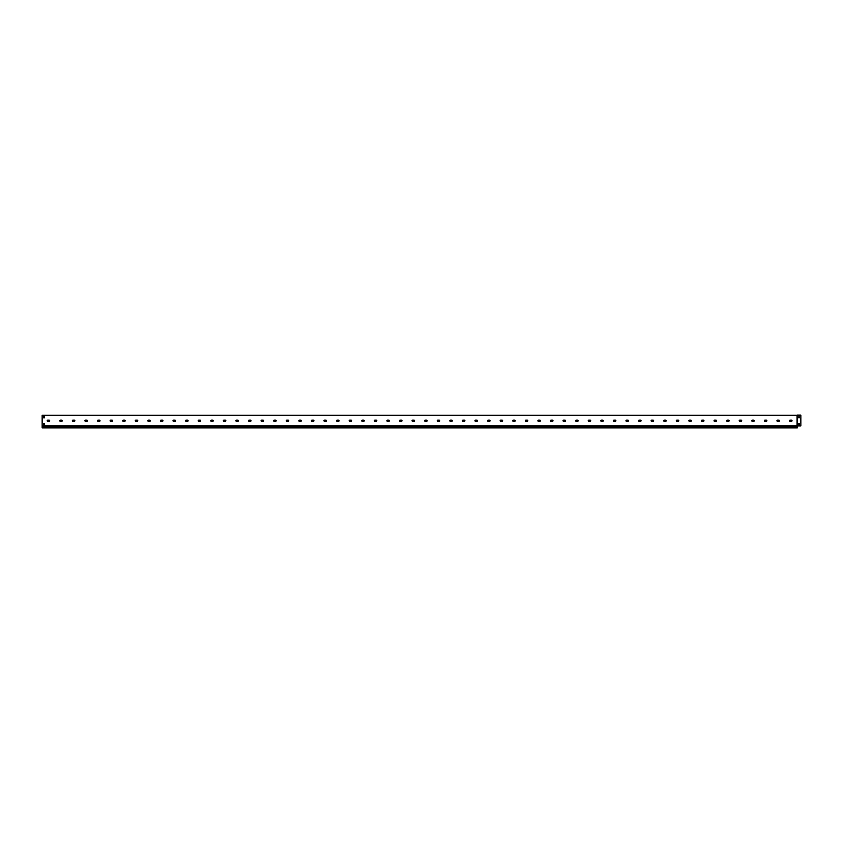 <?xml version="1.0" encoding="UTF-8"?>
<svg xmlns="http://www.w3.org/2000/svg" width="843" height="843" viewBox="0 0 843 843"><rect width="100%" height="100%" fill="white"/><g stroke="black" fill="none" stroke-linecap="round" stroke-linejoin="round"><path stroke-width="1.26" d="M49.136 421.31A0.569 0.569 0 0 0 49.695 420.752A0.569 0.569 0 0 0 49.136 420.183A0.569 0.569 0 0 1 49.695 420.752A0.569 0.569 0 0 1 49.136 421.31L47.745 421.31A0.569 0.569 0 0 1 47.187 420.752A0.569 0.569 0 0 1 47.745 420.183A0.569 0.569 0 0 0 47.187 420.752A0.569 0.569 0 0 0 47.745 421.31M61.718 421.31A0.569 0.569 0 0 0 62.277 420.752A0.569 0.569 0 0 0 61.718 420.183A0.569 0.569 0 0 1 62.277 420.752A0.569 0.569 0 0 1 61.718 421.31L60.327 421.31A0.569 0.569 0 0 1 59.769 420.752A0.569 0.569 0 0 1 60.327 420.183A0.569 0.569 0 0 0 59.769 420.752A0.569 0.569 0 0 0 60.327 421.31M74.3 421.31A0.569 0.569 0 0 0 74.858 420.752A0.569 0.569 0 0 0 74.3 420.183A0.569 0.569 0 0 1 74.858 420.752A0.569 0.569 0 0 1 74.3 421.31L72.909 421.31A0.569 0.569 0 0 1 72.35 420.752A0.569 0.569 0 0 1 72.909 420.183A0.569 0.569 0 0 0 72.35 420.752A0.569 0.569 0 0 0 72.909 421.31M86.882 421.31A0.569 0.569 0 0 0 87.451 420.752A0.569 0.569 0 0 0 86.882 420.183A0.569 0.569 0 0 1 87.451 420.752A0.569 0.569 0 0 1 86.882 421.31L85.491 421.31A0.569 0.569 0 0 1 84.932 420.752A0.569 0.569 0 0 1 85.491 420.183A0.569 0.569 0 0 0 84.932 420.752A0.569 0.569 0 0 0 85.491 421.31M99.463 421.31A0.569 0.569 0 0 0 100.032 420.752A0.569 0.569 0 0 0 99.463 420.183A0.569 0.569 0 0 1 100.032 420.752A0.569 0.569 0 0 1 99.463 421.31L98.073 421.31A0.569 0.569 0 0 1 97.514 420.752A0.569 0.569 0 0 1 98.073 420.183A0.569 0.569 0 0 0 97.514 420.752A0.569 0.569 0 0 0 98.073 421.31M112.045 421.31A0.569 0.569 0 0 0 112.614 420.752A0.569 0.569 0 0 0 112.045 420.183A0.569 0.569 0 0 1 112.614 420.752A0.569 0.569 0 0 1 112.045 421.31L110.654 421.31A0.569 0.569 0 0 1 110.096 420.752A0.569 0.569 0 0 1 110.654 420.183A0.569 0.569 0 0 0 110.096 420.752A0.569 0.569 0 0 0 110.654 421.31M124.627 421.31A0.569 0.569 0 0 0 125.196 420.752A0.569 0.569 0 0 0 124.627 420.183A0.569 0.569 0 0 1 125.196 420.752A0.569 0.569 0 0 1 124.627 421.31L123.247 421.31A0.569 0.569 0 0 1 122.678 420.752A0.569 0.569 0 0 1 123.247 420.183A0.569 0.569 0 0 0 122.678 420.752A0.569 0.569 0 0 0 123.247 421.31M137.209 421.31A0.569 0.569 0 0 0 137.778 420.752A0.569 0.569 0 0 0 137.209 420.183A0.569 0.569 0 0 1 137.778 420.752A0.569 0.569 0 0 1 137.209 421.31L135.828 421.31A0.569 0.569 0 0 1 135.259 420.752A0.569 0.569 0 0 1 135.828 420.183A0.569 0.569 0 0 0 135.259 420.752A0.569 0.569 0 0 0 135.828 421.31M149.791 421.31A0.569 0.569 0 0 0 150.36 420.752A0.569 0.569 0 0 0 149.791 420.183A0.569 0.569 0 0 1 150.36 420.752A0.569 0.569 0 0 1 149.791 421.31L148.41 421.31A0.569 0.569 0 0 1 147.841 420.752A0.569 0.569 0 0 1 148.41 420.183A0.569 0.569 0 0 0 147.841 420.752A0.569 0.569 0 0 0 148.41 421.31M162.372 421.31A0.569 0.569 0 0 0 162.941 420.752A0.569 0.569 0 0 0 162.372 420.183A0.569 0.569 0 0 1 162.941 420.752A0.569 0.569 0 0 1 162.372 421.31L160.992 421.31A0.569 0.569 0 0 1 160.423 420.752A0.569 0.569 0 0 1 160.992 420.183A0.569 0.569 0 0 0 160.423 420.752A0.569 0.569 0 0 0 160.992 421.31M174.954 421.31A0.569 0.569 0 0 0 175.523 420.752A0.569 0.569 0 0 0 174.954 420.183A0.569 0.569 0 0 1 175.523 420.752A0.569 0.569 0 0 1 174.954 421.31L173.574 421.31A0.569 0.569 0 0 1 173.005 420.752A0.569 0.569 0 0 1 173.574 420.183A0.569 0.569 0 0 0 173.005 420.752A0.569 0.569 0 0 0 173.574 421.31M187.536 421.31A0.569 0.569 0 0 0 188.105 420.752A0.569 0.569 0 0 0 187.536 420.183A0.569 0.569 0 0 1 188.105 420.752A0.569 0.569 0 0 1 187.536 421.31L186.155 421.31A0.569 0.569 0 0 1 185.586 420.752A0.569 0.569 0 0 1 186.155 420.183A0.569 0.569 0 0 0 185.586 420.752A0.569 0.569 0 0 0 186.155 421.31M200.118 421.31A0.569 0.569 0 0 0 200.687 420.752A0.569 0.569 0 0 0 200.118 420.183A0.569 0.569 0 0 1 200.687 420.752A0.569 0.569 0 0 1 200.118 421.31L198.737 421.31A0.569 0.569 0 0 1 198.168 420.752A0.569 0.569 0 0 1 198.737 420.183A0.569 0.569 0 0 0 198.168 420.752A0.569 0.569 0 0 0 198.737 421.31M212.699 421.31A0.569 0.569 0 0 0 213.268 420.752A0.569 0.569 0 0 0 212.699 420.183A0.569 0.569 0 0 1 213.268 420.752A0.569 0.569 0 0 1 212.699 421.31L211.319 421.31A0.569 0.569 0 0 1 210.75 420.752A0.569 0.569 0 0 1 211.319 420.183A0.569 0.569 0 0 0 210.75 420.752A0.569 0.569 0 0 0 211.319 421.31M225.281 421.31A0.569 0.569 0 0 0 225.85 420.752A0.569 0.569 0 0 0 225.281 420.183A0.569 0.569 0 0 1 225.85 420.752A0.569 0.569 0 0 1 225.281 421.31L223.901 421.31A0.569 0.569 0 0 1 223.332 420.752A0.569 0.569 0 0 1 223.901 420.183A0.569 0.569 0 0 0 223.332 420.752A0.569 0.569 0 0 0 223.901 421.31M237.863 421.31A0.569 0.569 0 0 0 238.432 420.752A0.569 0.569 0 0 0 237.863 420.183A0.569 0.569 0 0 1 238.432 420.752A0.569 0.569 0 0 1 237.863 421.31L236.483 421.31A0.569 0.569 0 0 1 235.914 420.752A0.569 0.569 0 0 1 236.483 420.183A0.569 0.569 0 0 0 235.914 420.752A0.569 0.569 0 0 0 236.483 421.31M250.445 421.31A0.569 0.569 0 0 0 251.014 420.752A0.569 0.569 0 0 0 250.445 420.183A0.569 0.569 0 0 1 251.014 420.752A0.569 0.569 0 0 1 250.445 421.31L249.064 421.31A0.569 0.569 0 0 1 248.495 420.752A0.569 0.569 0 0 1 249.064 420.183A0.569 0.569 0 0 0 248.495 420.752A0.569 0.569 0 0 0 249.064 421.31M263.027 421.31A0.569 0.569 0 0 0 263.596 420.752A0.569 0.569 0 0 0 263.027 420.183A0.569 0.569 0 0 1 263.596 420.752A0.569 0.569 0 0 1 263.027 421.31L261.646 421.31A0.569 0.569 0 0 1 261.077 420.752A0.569 0.569 0 0 1 261.646 420.183A0.569 0.569 0 0 0 261.077 420.752A0.569 0.569 0 0 0 261.646 421.31M275.608 421.31A0.569 0.569 0 0 0 276.177 420.752A0.569 0.569 0 0 0 275.608 420.183A0.569 0.569 0 0 1 276.177 420.752A0.569 0.569 0 0 1 275.608 421.31L274.228 421.31A0.569 0.569 0 0 1 273.659 420.752A0.569 0.569 0 0 1 274.228 420.183A0.569 0.569 0 0 0 273.659 420.752A0.569 0.569 0 0 0 274.228 421.31M288.19 421.31A0.569 0.569 0 0 0 288.759 420.752A0.569 0.569 0 0 0 288.19 420.183A0.569 0.569 0 0 1 288.759 420.752A0.569 0.569 0 0 1 288.19 421.31L286.81 421.31A0.569 0.569 0 0 1 286.241 420.752A0.569 0.569 0 0 1 286.81 420.183A0.569 0.569 0 0 0 286.241 420.752A0.569 0.569 0 0 0 286.81 421.31M300.772 421.31A0.569 0.569 0 0 0 301.341 420.752A0.569 0.569 0 0 0 300.772 420.183A0.569 0.569 0 0 1 301.341 420.752A0.569 0.569 0 0 1 300.772 421.31L299.391 421.31A0.569 0.569 0 0 1 298.822 420.752A0.569 0.569 0 0 1 299.391 420.183A0.569 0.569 0 0 0 298.822 420.752A0.569 0.569 0 0 0 299.391 421.31M313.354 421.31A0.569 0.569 0 0 0 313.923 420.752A0.569 0.569 0 0 0 313.354 420.183A0.569 0.569 0 0 1 313.923 420.752A0.569 0.569 0 0 1 313.354 421.31L311.973 421.31A0.569 0.569 0 0 1 311.404 420.752A0.569 0.569 0 0 1 311.973 420.183A0.569 0.569 0 0 0 311.404 420.752A0.569 0.569 0 0 0 311.973 421.31M325.935 421.31A0.569 0.569 0 0 0 326.504 420.752A0.569 0.569 0 0 0 325.935 420.183A0.569 0.569 0 0 1 326.504 420.752A0.569 0.569 0 0 1 325.935 421.31L324.555 421.31A0.569 0.569 0 0 1 323.986 420.752A0.569 0.569 0 0 1 324.555 420.183A0.569 0.569 0 0 0 323.986 420.752A0.569 0.569 0 0 0 324.555 421.31M338.517 421.31A0.569 0.569 0 0 0 339.086 420.752A0.569 0.569 0 0 0 338.517 420.183A0.569 0.569 0 0 1 339.086 420.752A0.569 0.569 0 0 1 338.517 421.31L337.137 421.31A0.569 0.569 0 0 1 336.568 420.752A0.569 0.569 0 0 1 337.137 420.183A0.569 0.569 0 0 0 336.568 420.752A0.569 0.569 0 0 0 337.137 421.31M351.099 421.31A0.569 0.569 0 0 0 351.668 420.752A0.569 0.569 0 0 0 351.099 420.183A0.569 0.569 0 0 1 351.668 420.752A0.569 0.569 0 0 1 351.099 421.31L349.719 421.31A0.569 0.569 0 0 1 349.15 420.752A0.569 0.569 0 0 1 349.719 420.183A0.569 0.569 0 0 0 349.15 420.752A0.569 0.569 0 0 0 349.719 421.31M363.681 421.31A0.569 0.569 0 0 0 364.25 420.752A0.569 0.569 0 0 0 363.681 420.183A0.569 0.569 0 0 1 364.25 420.752A0.569 0.569 0 0 1 363.681 421.31L362.3 421.31A0.569 0.569 0 0 1 361.731 420.752A0.569 0.569 0 0 1 362.3 420.183A0.569 0.569 0 0 0 361.731 420.752A0.569 0.569 0 0 0 362.3 421.31M376.263 421.31A0.569 0.569 0 0 0 376.832 420.752A0.569 0.569 0 0 0 376.263 420.183A0.569 0.569 0 0 1 376.832 420.752A0.569 0.569 0 0 1 376.263 421.31L374.882 421.31A0.569 0.569 0 0 1 374.313 420.752A0.569 0.569 0 0 1 374.882 420.183A0.569 0.569 0 0 0 374.313 420.752A0.569 0.569 0 0 0 374.882 421.31M388.844 421.31A0.569 0.569 0 0 0 389.413 420.752A0.569 0.569 0 0 0 388.844 420.183A0.569 0.569 0 0 1 389.413 420.752A0.569 0.569 0 0 1 388.844 421.31L387.464 421.31A0.569 0.569 0 0 1 386.895 420.752A0.569 0.569 0 0 1 387.464 420.183A0.569 0.569 0 0 0 386.895 420.752A0.569 0.569 0 0 0 387.464 421.31M401.437 421.31A0.569 0.569 0 0 0 401.995 420.752A0.569 0.569 0 0 0 401.437 420.183A0.569 0.569 0 0 1 401.995 420.752A0.569 0.569 0 0 1 401.437 421.31L400.046 421.31A0.569 0.569 0 0 1 399.477 420.752A0.569 0.569 0 0 1 400.046 420.183A0.569 0.569 0 0 0 399.477 420.752A0.569 0.569 0 0 0 400.046 421.31M414.018 421.31A0.569 0.569 0 0 0 414.577 420.752A0.569 0.569 0 0 0 414.018 420.183A0.569 0.569 0 0 1 414.577 420.752A0.569 0.569 0 0 1 414.018 421.31L412.627 421.31A0.569 0.569 0 0 1 412.058 420.752A0.569 0.569 0 0 1 412.627 420.183A0.569 0.569 0 0 0 412.058 420.752A0.569 0.569 0 0 0 412.627 421.31M426.6 421.31A0.569 0.569 0 0 0 427.159 420.752A0.569 0.569 0 0 0 426.6 420.183A0.569 0.569 0 0 1 427.159 420.752A0.569 0.569 0 0 1 426.6 421.31L425.209 421.31A0.569 0.569 0 0 1 424.651 420.752A0.569 0.569 0 0 1 425.209 420.183A0.569 0.569 0 0 0 424.651 420.752A0.569 0.569 0 0 0 425.209 421.31M439.182 421.31A0.569 0.569 0 0 0 439.74 420.752A0.569 0.569 0 0 0 439.182 420.183A0.569 0.569 0 0 1 439.74 420.752A0.569 0.569 0 0 1 439.182 421.31L437.791 421.31A0.569 0.569 0 0 1 437.232 420.752A0.569 0.569 0 0 1 437.791 420.183A0.569 0.569 0 0 0 437.232 420.752A0.569 0.569 0 0 0 437.791 421.31M451.764 421.31A0.569 0.569 0 0 0 452.322 420.752A0.569 0.569 0 0 0 451.764 420.183A0.569 0.569 0 0 1 452.322 420.752A0.569 0.569 0 0 1 451.764 421.31L450.373 421.31A0.569 0.569 0 0 1 449.814 420.752A0.569 0.569 0 0 1 450.373 420.183A0.569 0.569 0 0 0 449.814 420.752A0.569 0.569 0 0 0 450.373 421.31M464.345 421.31A0.569 0.569 0 0 0 464.904 420.752A0.569 0.569 0 0 0 464.345 420.183A0.569 0.569 0 0 1 464.904 420.752A0.569 0.569 0 0 1 464.345 421.31L462.955 421.31A0.569 0.569 0 0 1 462.396 420.752A0.569 0.569 0 0 1 462.955 420.183A0.569 0.569 0 0 0 462.396 420.752A0.569 0.569 0 0 0 462.955 421.31M476.927 421.31A0.569 0.569 0 0 0 477.486 420.752A0.569 0.569 0 0 0 476.927 420.183A0.569 0.569 0 0 1 477.486 420.752A0.569 0.569 0 0 1 476.927 421.31L475.536 421.31A0.569 0.569 0 0 1 474.978 420.752A0.569 0.569 0 0 1 475.536 420.183A0.569 0.569 0 0 0 474.978 420.752A0.569 0.569 0 0 0 475.536 421.31M489.509 421.31A0.569 0.569 0 0 0 490.068 420.752A0.569 0.569 0 0 0 489.509 420.183A0.569 0.569 0 0 1 490.068 420.752A0.569 0.569 0 0 1 489.509 421.31L488.118 421.31A0.569 0.569 0 0 1 487.56 420.752A0.569 0.569 0 0 1 488.118 420.183A0.569 0.569 0 0 0 487.56 420.752A0.569 0.569 0 0 0 488.118 421.31M502.091 421.31A0.569 0.569 0 0 0 502.649 420.752A0.569 0.569 0 0 0 502.091 420.183A0.569 0.569 0 0 1 502.649 420.752A0.569 0.569 0 0 1 502.091 421.31L500.7 421.31A0.569 0.569 0 0 1 500.141 420.752A0.569 0.569 0 0 1 500.7 420.183A0.569 0.569 0 0 0 500.141 420.752A0.569 0.569 0 0 0 500.7 421.31M514.673 421.31A0.569 0.569 0 0 0 515.242 420.752A0.569 0.569 0 0 0 514.673 420.183A0.569 0.569 0 0 1 515.242 420.752A0.569 0.569 0 0 1 514.673 421.31L513.282 421.31A0.569 0.569 0 0 1 512.723 420.752A0.569 0.569 0 0 1 513.282 420.183A0.569 0.569 0 0 0 512.723 420.752A0.569 0.569 0 0 0 513.282 421.31M527.254 421.31A0.569 0.569 0 0 0 527.823 420.752A0.569 0.569 0 0 0 527.254 420.183A0.569 0.569 0 0 1 527.823 420.752A0.569 0.569 0 0 1 527.254 421.31L525.863 421.31A0.569 0.569 0 0 1 525.305 420.752A0.569 0.569 0 0 1 525.863 420.183A0.569 0.569 0 0 0 525.305 420.752A0.569 0.569 0 0 0 525.863 421.31M539.836 421.31A0.569 0.569 0 0 0 540.405 420.752A0.569 0.569 0 0 0 539.836 420.183A0.569 0.569 0 0 1 540.405 420.752A0.569 0.569 0 0 1 539.836 421.31L538.456 421.31A0.569 0.569 0 0 1 537.887 420.752A0.569 0.569 0 0 1 538.456 420.183A0.569 0.569 0 0 0 537.887 420.752A0.569 0.569 0 0 0 538.456 421.31M552.418 421.31A0.569 0.569 0 0 0 552.987 420.752A0.569 0.569 0 0 0 552.418 420.183A0.569 0.569 0 0 1 552.987 420.752A0.569 0.569 0 0 1 552.418 421.31L551.037 421.31A0.569 0.569 0 0 1 550.468 420.752A0.569 0.569 0 0 1 551.037 420.183A0.569 0.569 0 0 0 550.468 420.752A0.569 0.569 0 0 0 551.037 421.31M565 421.31A0.569 0.569 0 0 0 565.569 420.752A0.569 0.569 0 0 0 565 420.183A0.569 0.569 0 0 1 565.569 420.752A0.569 0.569 0 0 1 565 421.31L563.619 421.31A0.569 0.569 0 0 1 563.05 420.752A0.569 0.569 0 0 1 563.619 420.183A0.569 0.569 0 0 0 563.05 420.752A0.569 0.569 0 0 0 563.619 421.31M577.581 421.31A0.569 0.569 0 0 0 578.15 420.752A0.569 0.569 0 0 0 577.581 420.183A0.569 0.569 0 0 1 578.15 420.752A0.569 0.569 0 0 1 577.581 421.31L576.201 421.31A0.569 0.569 0 0 1 575.632 420.752A0.569 0.569 0 0 1 576.201 420.183A0.569 0.569 0 0 0 575.632 420.752A0.569 0.569 0 0 0 576.201 421.31M590.163 421.31A0.569 0.569 0 0 0 590.732 420.752A0.569 0.569 0 0 0 590.163 420.183A0.569 0.569 0 0 1 590.732 420.752A0.569 0.569 0 0 1 590.163 421.31L588.783 421.31A0.569 0.569 0 0 1 588.214 420.752A0.569 0.569 0 0 1 588.783 420.183A0.569 0.569 0 0 0 588.214 420.752A0.569 0.569 0 0 0 588.783 421.31M602.745 421.31A0.569 0.569 0 0 0 603.314 420.752A0.569 0.569 0 0 0 602.745 420.183A0.569 0.569 0 0 1 603.314 420.752A0.569 0.569 0 0 1 602.745 421.31L601.365 421.31A0.569 0.569 0 0 1 600.796 420.752A0.569 0.569 0 0 1 601.365 420.183A0.569 0.569 0 0 0 600.796 420.752A0.569 0.569 0 0 0 601.365 421.31M615.327 421.31A0.569 0.569 0 0 0 615.896 420.752A0.569 0.569 0 0 0 615.327 420.183A0.569 0.569 0 0 1 615.896 420.752A0.569 0.569 0 0 1 615.327 421.31L613.946 421.31A0.569 0.569 0 0 1 613.377 420.752A0.569 0.569 0 0 1 613.946 420.183A0.569 0.569 0 0 0 613.377 420.752A0.569 0.569 0 0 0 613.946 421.31M627.909 421.31A0.569 0.569 0 0 0 628.478 420.752A0.569 0.569 0 0 0 627.909 420.183A0.569 0.569 0 0 1 628.478 420.752A0.569 0.569 0 0 1 627.909 421.31L626.528 421.31A0.569 0.569 0 0 1 625.959 420.752A0.569 0.569 0 0 1 626.528 420.183A0.569 0.569 0 0 0 625.959 420.752A0.569 0.569 0 0 0 626.528 421.31M640.49 421.31A0.569 0.569 0 0 0 641.059 420.752A0.569 0.569 0 0 0 640.49 420.183A0.569 0.569 0 0 1 641.059 420.752A0.569 0.569 0 0 1 640.49 421.31L639.11 421.31A0.569 0.569 0 0 1 638.541 420.752A0.569 0.569 0 0 1 639.11 420.183A0.569 0.569 0 0 0 638.541 420.752A0.569 0.569 0 0 0 639.11 421.31M653.072 421.31A0.569 0.569 0 0 0 653.641 420.752A0.569 0.569 0 0 0 653.072 420.183A0.569 0.569 0 0 1 653.641 420.752A0.569 0.569 0 0 1 653.072 421.31L651.692 421.31A0.569 0.569 0 0 1 651.123 420.752A0.569 0.569 0 0 1 651.692 420.183A0.569 0.569 0 0 0 651.123 420.752A0.569 0.569 0 0 0 651.692 421.31M665.654 421.31A0.569 0.569 0 0 0 666.223 420.752A0.569 0.569 0 0 0 665.654 420.183A0.569 0.569 0 0 1 666.223 420.752A0.569 0.569 0 0 1 665.654 421.31L664.273 421.31A0.569 0.569 0 0 1 663.704 420.752A0.569 0.569 0 0 1 664.273 420.183A0.569 0.569 0 0 0 663.704 420.752A0.569 0.569 0 0 0 664.273 421.31M678.236 421.31A0.569 0.569 0 0 0 678.805 420.752A0.569 0.569 0 0 0 678.236 420.183A0.569 0.569 0 0 1 678.805 420.752A0.569 0.569 0 0 1 678.236 421.31L676.855 421.31A0.569 0.569 0 0 1 676.286 420.752A0.569 0.569 0 0 1 676.855 420.183A0.569 0.569 0 0 0 676.286 420.752A0.569 0.569 0 0 0 676.855 421.31M690.817 421.31A0.569 0.569 0 0 0 691.386 420.752A0.569 0.569 0 0 0 690.817 420.183A0.569 0.569 0 0 1 691.386 420.752A0.569 0.569 0 0 1 690.817 421.31L689.437 421.31A0.569 0.569 0 0 1 688.868 420.752A0.569 0.569 0 0 1 689.437 420.183A0.569 0.569 0 0 0 688.868 420.752A0.569 0.569 0 0 0 689.437 421.31M703.399 421.31A0.569 0.569 0 0 0 703.968 420.752A0.569 0.569 0 0 0 703.399 420.183A0.569 0.569 0 0 1 703.968 420.752A0.569 0.569 0 0 1 703.399 421.31L702.019 421.31A0.569 0.569 0 0 1 701.45 420.752A0.569 0.569 0 0 1 702.019 420.183A0.569 0.569 0 0 0 701.45 420.752A0.569 0.569 0 0 0 702.019 421.31M715.981 421.31A0.569 0.569 0 0 0 716.55 420.752A0.569 0.569 0 0 0 715.981 420.183A0.569 0.569 0 0 1 716.55 420.752A0.569 0.569 0 0 1 715.981 421.31L714.601 421.31A0.569 0.569 0 0 1 714.032 420.752A0.569 0.569 0 0 1 714.601 420.183A0.569 0.569 0 0 0 714.032 420.752A0.569 0.569 0 0 0 714.601 421.31M728.563 421.31A0.569 0.569 0 0 0 729.132 420.752A0.569 0.569 0 0 0 728.563 420.183A0.569 0.569 0 0 1 729.132 420.752A0.569 0.569 0 0 1 728.563 421.31L727.182 421.31A0.569 0.569 0 0 1 726.613 420.752A0.569 0.569 0 0 1 727.182 420.183A0.569 0.569 0 0 0 726.613 420.752A0.569 0.569 0 0 0 727.182 421.31M741.145 421.31A0.569 0.569 0 0 0 741.714 420.752A0.569 0.569 0 0 0 741.145 420.183A0.569 0.569 0 0 1 741.714 420.752A0.569 0.569 0 0 1 741.145 421.31L739.764 421.31A0.569 0.569 0 0 1 739.195 420.752A0.569 0.569 0 0 1 739.764 420.183A0.569 0.569 0 0 0 739.195 420.752A0.569 0.569 0 0 0 739.764 421.31M753.726 421.31A0.569 0.569 0 0 0 754.295 420.752A0.569 0.569 0 0 0 753.726 420.183A0.569 0.569 0 0 1 754.295 420.752A0.569 0.569 0 0 1 753.726 421.31L752.346 421.31A0.569 0.569 0 0 1 751.777 420.752A0.569 0.569 0 0 1 752.346 420.183A0.569 0.569 0 0 0 751.777 420.752A0.569 0.569 0 0 0 752.346 421.31M766.308 421.31A0.569 0.569 0 0 0 766.877 420.752A0.569 0.569 0 0 0 766.308 420.183A0.569 0.569 0 0 1 766.877 420.752A0.569 0.569 0 0 1 766.308 421.31L764.928 421.31A0.569 0.569 0 0 1 764.359 420.752A0.569 0.569 0 0 1 764.928 420.183A0.569 0.569 0 0 0 764.359 420.752A0.569 0.569 0 0 0 764.928 421.31M778.89 421.31A0.569 0.569 0 0 0 779.459 420.752A0.569 0.569 0 0 0 778.89 420.183A0.569 0.569 0 0 1 779.459 420.752A0.569 0.569 0 0 1 778.89 421.31L777.509 421.31A0.569 0.569 0 0 1 776.94 420.752A0.569 0.569 0 0 1 777.509 420.183A0.569 0.569 0 0 0 776.94 420.752A0.569 0.569 0 0 0 777.509 421.31M791.472 421.31A0.569 0.569 0 0 0 792.041 420.752A0.569 0.569 0 0 0 791.472 420.183A0.569 0.569 0 0 1 792.041 420.752A0.569 0.569 0 0 1 791.472 421.31L790.091 421.31A0.569 0.569 0 0 1 789.522 420.752A0.569 0.569 0 0 1 790.091 420.183A0.569 0.569 0 0 0 789.522 420.752A0.569 0.569 0 0 0 790.091 421.31M798.395 417.717L798.395 416.842L799.533 416.842L798.395 416.842L798.395 417.717L799.533 417.717L799.533 416.842L799.533 417.717L798.395 417.717M798.627 424.767L799.501 424.767L799.501 423.629L799.501 424.767L798.627 424.767L798.627 423.629L798.627 424.767M798.627 423.629L799.501 423.629L798.627 423.629M43.594 416.716L43.594 417.843L44.479 417.843L44.479 416.716L43.594 416.716L44.479 416.716L44.479 417.843L43.594 417.843L43.594 416.716M43.467 423.755L43.467 424.64L44.605 424.64L44.605 423.755L43.467 423.755L44.605 423.755L44.605 424.64L43.467 424.64L43.467 423.755M800.85 415.135L797.32 415.135L797.32 425.894L800.85 425.894L800.85 415.135M797.299 427.412L42.15 427.865L797.299 427.865L797.299 425.894L42.15 425.894L42.15 415.283L797.046 415.283L797.046 425.894M42.15 427.412L42.15 425.894M47.745 420.183L49.136 420.183M60.327 420.183L61.718 420.183M72.909 420.183L74.3 420.183M85.491 420.183L86.882 420.183M98.073 420.183L99.463 420.183M110.654 420.183L112.045 420.183M123.247 420.183L124.627 420.183M135.828 420.183L137.209 420.183M148.41 420.183L149.791 420.183M160.992 420.183L162.372 420.183M173.574 420.183L174.954 420.183M186.155 420.183L187.536 420.183M198.737 420.183L200.118 420.183M211.319 420.183L212.699 420.183M223.901 420.183L225.281 420.183M236.483 420.183L237.863 420.183M249.064 420.183L250.445 420.183M261.646 420.183L263.027 420.183M274.228 420.183L275.608 420.183M286.81 420.183L288.19 420.183M299.391 420.183L300.772 420.183M311.973 420.183L313.354 420.183M324.555 420.183L325.935 420.183M337.137 420.183L338.517 420.183M349.719 420.183L351.099 420.183M362.3 420.183L363.681 420.183M374.882 420.183L376.263 420.183M387.464 420.183L388.844 420.183M400.046 420.183L401.437 420.183M412.627 420.183L414.018 420.183M425.209 420.183L426.6 420.183M437.791 420.183L439.182 420.183M450.373 420.183L451.764 420.183M462.955 420.183L464.345 420.183M475.536 420.183L476.927 420.183M488.118 420.183L489.509 420.183M500.7 420.183L502.091 420.183M513.282 420.183L514.673 420.183M525.863 420.183L527.254 420.183M538.456 420.183L539.836 420.183M551.037 420.183L552.418 420.183M563.619 420.183L565 420.183M576.201 420.183L577.581 420.183M588.783 420.183L590.163 420.183M601.365 420.183L602.745 420.183M613.946 420.183L615.327 420.183M626.528 420.183L627.909 420.183M639.11 420.183L640.49 420.183M651.692 420.183L653.072 420.183M664.273 420.183L665.654 420.183M676.855 420.183L678.236 420.183M689.437 420.183L690.817 420.183M702.019 420.183L703.399 420.183M714.601 420.183L715.981 420.183M727.182 420.183L728.563 420.183M739.764 420.183L741.145 420.183M752.346 420.183L753.726 420.183M764.928 420.183L766.308 420.183M777.509 420.183L778.89 420.183M790.091 420.183L791.472 420.183M797.299 427.138L42.15 427.138M797.299 426.737L42.15 426.737M797.299 426.463L42.15 426.463M797.299 426.136L42.15 426.136M797.12 415.22L797.12 425.894"/></g></svg>
